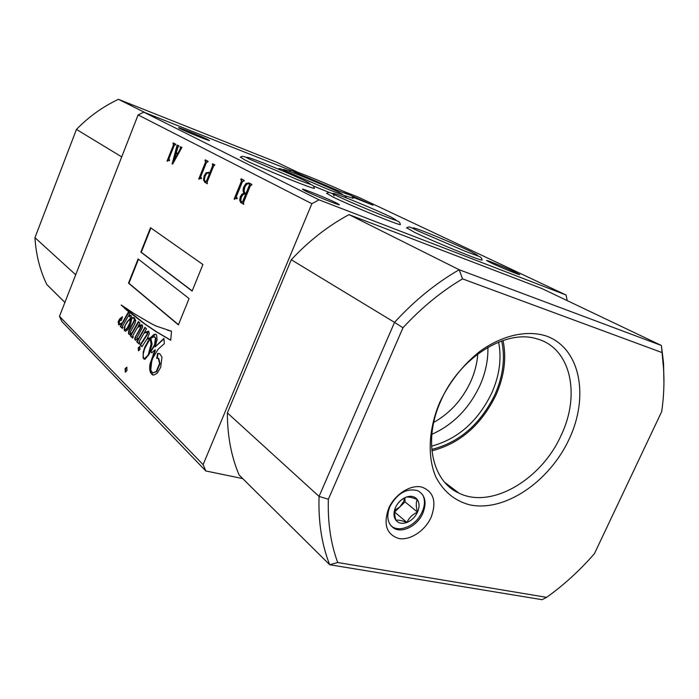 <?xml version="1.0" encoding="UTF-8"?>
<svg xmlns="http://www.w3.org/2000/svg" width="699" height="699" viewBox="0 0 699 699"><rect width="100%" height="100%" fill="white"/><g stroke="black" fill="none" stroke-linecap="round" stroke-linejoin="round"><path stroke-width="1.05" d="M404.712 497.863L403.594 501.567L399.819 506.95L394.734 510.296M395.905 520.266C393.52 516.876 393.38 512.638 395.477 507.544C397.88 502.502 401.462 499.025 406.215 497.103C410.968 495.539 414.638 496.325 417.224 499.479C419.522 502.896 419.627 507.116 417.53 512.131C415.162 517.077 411.632 520.528 406.949 522.468C402.248 524.093 398.561 523.359 395.905 520.266C398.177 519.785 401.864 520.519 406.949 522.468C409.011 517.845 412.532 514.394 417.53 512.131C415.975 506.784 415.87 502.572 417.224 499.479C412.122 497.513 408.452 496.727 406.215 497.103C401.235 499.357 397.652 502.834 395.477 507.544C394.192 510.558 394.332 514.796 395.905 520.266M390.086 524.6C396.779 533.363 414 527.352 420.833 514.447C424.809 507.247 425.481 500.79 422.869 495.058M406.949 522.468L394.594 512.035L405.044 501.873L404.922 497.749M405.044 501.873L417.53 512.131M422.851 513.232C426.949 502.529 425.263 495.014 417.784 490.707C406.739 487.885 397.469 493.118 389.972 506.399C386.18 516.255 387.421 523.49 393.694 528.095C402.143 533.721 417.583 525.735 422.851 513.232M431.169 517.181C436.796 501.611 433.651 491.563 421.733 487.037C410.462 484.355 394.769 494.385 388.653 508.4C383.139 524.416 386.503 534.447 398.753 538.492C410.13 540.711 425.158 530.733 431.169 517.181M139.983 349.36L139.844 346.416L138.297 347.77L138.446 350.723L139.983 349.36M139.949 346.486L138.743 347.892L138.778 350.767M125.191 325.454L124.431 329.482L125.715 329.482L127.305 327.91L129.691 323.052L130.46 318.919L128.031 321.121L125.191 325.454M148.922 340.457L144.571 348.984L143.173 354.341L143.444 357.661L144.492 358.692L148.197 354.961L151.063 344.065L150.128 338.928L148.922 340.457M154.986 349.884L155.44 350.007L150.538 363.882L150.084 363.76C149.368 367.674 149.603 370.741 150.774 372.978L152.452 374.813L153.728 375.092L157.223 373.214L160.674 367.351L161.985 357.154L159.695 353.659L157.642 353.449L156.698 358.369L158.271 358.299L159.599 363.497L156.253 371.484L152.723 372.986L150.748 370.068L151.762 361.121L152.915 357.871L158.166 349.168L164.326 343.672L163.924 338.395L155.029 346.966L157.074 339.775L156.62 335.188L155.781 334.236L154.016 334.463L150.206 337.888L147.297 338.447L149.368 333.51L148.494 331.151L144.309 332.672L146.484 328.871L144.964 327.307L138.682 338.316L137.004 338.832L136.995 337.704L142.613 327.228L142.456 325.175L140.211 324.939L137.991 326.477L139.931 323.008L138.385 321.549L132.128 332.68L130.267 333.467L130.276 332.034L134.916 323.759L135.737 320.492L134.182 317.713L131.875 317.853L131.045 315.441L128.677 315.45L129.595 314.166L128.205 312.348L122.508 322.492L120.001 324.048L119.153 322.484L120.097 320.474L121.373 320.483L122.439 316.726L119.599 318.971L118.122 321.776L118.804 324.904L121.836 323.698L120.263 326.512L122.43 328.478L123.015 327.385L122.36 326.459L128.275 316.149L129.498 316.097L130.538 318.194L127.34 321.496L124.509 326.573L124.212 330.251L125.855 331.108L128.179 329.316L130.259 325.35L131.875 318.298L133.762 318.001L134.374 319.932L128.695 331.02L128.476 333.703L129.813 334.576L131.622 333.58L130.329 335.878L132.635 338.089L133.369 336.857L132.565 336.149L137.319 327.674L140.787 325.874L140.132 328.268L134.767 338.246L135.248 340.151L138.271 339.032L136.707 341.759L139.118 344.004L139.844 342.65L139.066 341.828L144.02 333.178L147.288 332.243L146.93 334.428L140.123 344.895L141.967 346.704L146.842 339.207L149.691 338.508L144.938 346.818L143.216 351.99L143.138 357.993L144.081 359.094L145.043 359.216L149.376 353.886L152.102 344.083L150.835 338.22L154.365 336.612L155.44 338.281L154.558 344.738L150.53 351.711L151.753 352.812L154.986 349.884L150.084 363.76M122.264 317.329L118.122 321.776M133.858 318.028L134.82 320.055L129.14 331.143L128.913 333.825L128.476 333.703M140.875 325.9L141.198 327.01L140.578 328.399L136.025 336.193L135.143 339.522L134.697 339.399M149.595 338.456L150.136 338.631L144.946 348.076M126.982 370.549L126.807 367.158L125.112 368.67L125.278 372.069L126.982 370.549M126.912 367.22L125.558 368.784L125.628 372.113M439.846 402.187C449.579 381.907 462.86 365.009 479.68 351.51C502.1 335.258 526.766 329.779 546.181 335.983C580.24 347.962 589.397 396.115 569.292 438.823C549.632 481.69 504.547 512.489 469.536 504.8C454.691 500.799 443.454 491.519 435.844 476.963C427.194 456.753 428.47 428.994 439.846 402.187M561.192 435.171C580.808 394.507 570.716 347.814 536.919 338.866C505.788 328.687 459.112 357.879 440.798 400.981C422.904 440.099 432.183 481.393 458.876 493.083C491.31 509.405 541.585 479.619 561.192 435.171M433.703 422.423C449.999 413.258 462.345 399.618 470.75 381.497C474.778 372.418 477.129 363.244 477.793 353.982M431.833 434.324C453.022 424.843 469.029 408.6 479.872 385.595C485.552 372.812 488.225 360.046 487.893 347.316M431.545 446.163C457.941 438.998 478.02 421.261 491.781 392.978C499.523 375.389 501.803 358.43 498.614 342.091M431.764 449.413C459.409 442.45 480.466 424.162 494.936 394.533C503.131 375.922 505.377 358.054 501.681 340.929M313.362 186.004L329.517 192.575M332.523 193.745L333.257 194.034M344.476 195.58L353.082 198.245M406.766 227.795L414.219 232.182C433.826 241.758 483.76 262.16 482.109 259.958L481.961 259.722M326.783 193.3L332.532 196.795C350.313 205.602 402.117 226.694 400.378 224.466L400.23 224.239M240.578 157.196L244.86 159.957C260.963 168.118 316.289 190.565 314.401 188.214L314.253 187.987M490.707 262.719C499.82 267.097 520.336 275.502 519.759 274.637L515.364 272.278C506.085 267.848 486.181 259.696 486.591 260.491L490.707 262.719M352.742 197.127L372.986 205.191L351.44 195.703M180.071 128.599C186.152 131.7 210.128 141.425 209.429 140.516L207.786 139.555C201.487 136.384 178.096 126.895 178.577 127.716L180.071 128.599M305.183 190.844C313.825 195.231 340.168 205.89 339.426 204.72L336.376 202.928C327.455 198.464 301.933 188.136 302.405 189.193L305.183 190.844M431.895 450.811C459.977 443.594 481.358 424.948 496.045 394.865C504.355 376.001 506.679 357.879 503.009 340.474M661.7 352.445L462.52 278.875C441.218 291.527 421.366 307.822 402.974 327.77L328.355 499.261C327.656 522.721 330.776 543.805 337.722 562.52L546.627 597.348C563.927 584.967 579.864 570.401 594.43 553.652L661.691 411.597C663.875 396.621 664.469 382.038 663.491 367.849L661.403 345.489L541.62 288.434L349.011 214.628L459.191 269.735L661.403 345.489L663.569 363.314L663.936 383.786M202.902 264.519L150.53 227.717L140.84 252.094L192.12 291.072L202.902 264.519M189.08 298.552L138.114 258.962L128.494 283.147L178.394 324.869L189.08 298.552M170.705 340.256L171.535 331.212L156.139 326.066L150.932 323.462L134.138 313.615L121.242 305.017L126.161 309.683L144.204 323.646L155.956 331.588L170.705 340.256M172.74 163.907L172.103 164.038L177.144 144.981L179.075 146.004L178.018 146.921L176.331 152.6L177.843 153.422L180.263 148.8L180.491 146.746L181.871 147.48L172.74 163.907M207.315 183.715L204.781 182.273L203.505 179.87L204.178 175.781L206.196 172.644L209.779 172.819L212.662 165.646L212.618 163.723L214.881 164.912L213.571 166.126L207.28 181.749L207.315 183.715M243.724 204.309L240.779 202.64L239.687 200.194L240.316 196.707L241.924 194.147L244.178 193.212C242.876 192.007 242.736 189.901 243.759 186.895L246.092 183.374L249.089 182.989L251.885 184.466L250.356 185.794L243.61 202.308L243.724 204.309M242.719 478.588L205.829 470.977L61.923 321.584L59.467 316.359L203.112 464.652L311.868 203.689L138.096 114.924L143.793 112.155L291.326 170.626M59.467 316.359L138.096 114.924M235.607 198.507L234.121 199.128L241.373 181.303L241.085 178.761L244.266 180.438L243.925 181.268L243.278 180.927L242.361 181.836L236.323 196.681L236.271 197.415L237.302 197.992L236.978 198.796L235.607 198.507M200.054 178.472L198.708 179.093L205.48 162.212L205.253 159.835L208.092 161.329L206.362 162.684L200.727 176.742L200.665 177.424L201.583 177.939L201.277 178.699L200.054 178.472M168.241 160.543L167.017 161.154L173.369 145.13L173.195 142.902L175.737 144.239L174.165 145.558L168.87 158.9L169.63 160.01L169.35 160.726L168.241 160.543M546.627 597.348L542.083 599.681L329.675 564.731L239.119 475.023C231.273 456.526 227.358 435.818 227.376 412.908L319.067 496.404L394.542 322.37L291.265 259.731C308.818 240.945 328.067 225.917 349.011 214.628M227.376 412.908L291.265 259.731M342.912 191.063L358.683 197.319L566.05 295.004L319.015 199.844L311.868 203.689M143.793 112.155L319.015 199.844M567.23 300.631L566.05 295.004M203.112 464.652L205.829 470.977M64.902 302.431L46.781 284.476C39.895 270.129 35.946 254.523 34.95 237.66L75.702 274.768M121.713 156.882L76.444 129.42L34.95 237.66M297.774 172.295L276.918 162.36L118.454 99.319L145.401 112.792M118.454 99.319C102.902 106.624 88.895 116.654 76.444 129.42M402.974 327.77L394.542 322.37C414.437 300.631 435.993 283.086 459.191 269.735L462.52 278.875M337.722 562.52L329.675 564.731C321.776 544.687 318.237 521.908 319.067 496.404L328.355 499.261M243.759 204.23L240.823 202.666M241.277 202.832L239.687 200.194M240.141 200.36L240.771 196.873L240.316 196.707M240.771 196.873L242.378 194.313L241.924 194.147M242.378 194.313L244.178 193.212M244.641 193.387C243.339 192.181 243.2 190.076 244.213 187.07L243.759 186.895M244.213 187.07L246.546 183.549L246.092 183.374M246.546 183.549L248.923 182.902M251.561 185.252L251.081 185.06M242.046 202.299L243.069 201.915L246.057 194.584L245.061 194.095M249.796 185.427L249.307 184.117C247.717 183.164 246.205 184.265 244.764 187.437L244.082 191.054L245.052 193.081L246.398 193.745L249.796 185.427L249.788 184.309L249.167 184.055M249.761 184.291L249.307 184.117M245.943 193.571L249.333 185.252M242.605 201.74L245.602 194.409L244.947 194.051L243.069 194.558L241.312 197.258L240.762 200.517L241.906 202.247L243.069 201.915M246.057 194.584L245.602 194.409M245.401 194.226L244.947 194.051M234.576 199.294L234.121 199.128M234.584 199.285L241.828 181.478L241.373 181.303M241.828 181.478L241.382 179.923M241.837 180.097L240.753 179.591M241.199 179.757L241.522 178.988M243.951 181.216L243.278 180.927M207.341 183.645L204.903 182.352M205.349 182.518L203.505 179.87M203.951 180.036L204.615 175.938L204.178 175.781M204.615 175.938L206.633 172.81L206.196 172.644M206.633 172.81L208.73 172.26M212.662 165.646L213.108 165.812L210.216 172.985L209.779 172.819M213.108 165.812L212.706 164.728L213.16 164.912M213.143 164.894L212.295 164.51M212.732 164.684L213.038 163.942M205.751 181.775L206.825 181.408L209.901 173.78L208.879 173.3M206.388 181.242L209.455 173.614L208.984 173.352C207.664 172.478 206.354 173.448 205.06 176.27L204.361 179.687L205.27 181.583L206.825 181.408M209.901 173.78L209.455 173.614M199.189 179.154L205.917 162.378L205.48 162.212M205.917 162.378L205.506 160.919M205.943 161.085L204.938 160.621M205.375 160.787L205.672 160.054M207.795 162.063L207.192 161.81M172.609 163.933L177.345 147.646L176.926 147.48M177.345 147.646L176.838 145.733L177.293 145.908M177.266 145.89L177.546 145.191M180.892 148.415L180.185 147.506M180.613 147.664L180.892 146.965M177.791 154.269L176.087 153.413L173.85 161.111L177.467 154.164L176.087 153.413M167.507 161.137L173.789 145.296L173.369 145.13M173.789 145.296L173.404 143.915M173.833 144.073L172.906 143.645M173.326 143.811L173.597 143.112M175.466 144.938L174.925 144.719M143.583 358.106L144.597 359.242M148.118 341.435L147.672 341.313M150.136 338.631L149.691 338.508M147.734 332.366L147.288 332.243L147.891 332.96L147.375 334.55L140.578 345.018L142.107 346.521M140.578 345.018L140.123 344.895M143.566 340.894L143.12 340.771M147.375 334.55L146.93 334.428M147.891 332.96L147.437 332.838M138.271 339.032L138.717 339.155L137.153 341.872L139.223 343.803M137.153 341.872L136.707 341.759M135.143 339.522L135.623 340.23M136.025 336.193L135.58 336.07M137.729 333.161L137.284 333.039M140.001 329.386L139.555 329.264M140.578 328.399L140.132 328.268M141.198 327.01L140.752 326.887M141.233 325.996L140.787 325.874M131.622 333.58L132.059 333.703L130.765 336.001L132.749 337.897M130.765 336.001L130.329 335.878M128.913 333.825L129.149 334.471M129.14 331.143L128.695 331.02M130.757 328.416L130.32 328.294M133.78 322.955L133.343 322.824M134.82 320.055L134.374 319.932M124.483 329.535L124.649 330.365L124.212 330.251M124.649 330.365L125.427 331.125M129.944 316.219L130.538 318.194M130.975 318.316L129.298 319.88M121.836 323.698L122.273 323.82L120.7 326.634L122.526 328.294M120.7 326.634L120.263 326.512M118.55 321.898L118.952 324.808L118.515 324.686M120.036 319.094L119.599 318.971M121.923 317.556L121.486 317.433M128.52 312.689L122.945 322.615L120.062 324.065M120.438 324.17L120.001 324.048M122.945 322.615L122.508 322.492M130.958 315.398L129.28 315.284M133.937 317.599L131.875 317.853M133.64 317.564L133.203 317.442M138.717 321.863L132.565 332.803L130.626 333.519M130.896 333.589L130.46 333.467M132.565 332.803L132.128 332.68M141.906 324.764L137.991 326.477M145.287 327.639L139.127 338.438L137.397 338.919M137.581 338.971L137.135 338.849M139.127 338.438L138.682 338.316M148.747 331.247L144.929 332.654M150.425 337.94L147.297 338.447M149.009 338.08L148.564 337.958M155.737 334.209L150.206 337.888M163.959 338.919L155.029 346.966M158.192 358.264L158.725 358.421L160.054 363.62L156.716 371.606L152.723 372.986M156.716 371.606L156.253 371.484M160.054 363.62L159.599 363.497M159.372 353.511L158.096 353.572L157.214 358.176M158.096 353.572L157.642 353.449M150.538 363.882C149.822 367.788 150.058 370.863 151.237 373.091L150.774 372.978M151.237 373.091L153.221 375.057M153.597 354.061L153.142 353.947M154.322 336.586L155.894 338.403L155.012 344.86L150.975 351.466L151.919 352.672M150.984 351.833L150.53 351.711M150.975 351.466L150.521 351.352M155.012 344.86L154.558 344.738M155.894 338.403L155.44 338.281M124.964 329.753L126.152 329.605L127.742 328.032L130.128 323.174L130.896 319.041L130.46 318.919M144.623 358.727L148.642 355.075L151.517 344.188L150.128 338.928M151.517 344.188L151.063 344.065M148.642 355.075L148.197 354.961M144.938 358.805L144.492 358.692M127.742 328.032L127.305 327.91M130.128 323.174L129.691 323.052M126.152 329.605L125.715 329.482M121.643 305.306L144.649 323.768L156.41 331.71L170.713 340.151M144.649 323.768L144.204 323.646M133.631 315.406L133.194 315.284M126.598 309.806L126.161 309.683M121.635 305.367L121.198 305.236M171.535 331.239L167.445 330.199M138.481 259.25L128.931 283.278L178.472 324.677M128.931 283.278L128.494 283.147M150.914 227.979L141.277 252.234L192.181 290.906M141.277 252.234L140.84 252.094M135.213 338.36L134.767 338.246M209.429 173.518L208.984 173.352M138.647 339.268L138.201 339.146M140.656 325.061L140.211 324.939M154.47 334.585L154.016 334.463M156.41 331.71L155.956 331.588M406.512 227.988C409.369 226.502 408.085 226.092 418.081 230.958L462.607 250.163C479.025 257.005 481.55 255.843 481.995 260.019M413.459 228.704L413.074 227.874C415.844 227.516 454.603 243.82 470.838 251.518L477.452 255.179L476.578 255.493M289.089 171.203C289.893 169.883 292.47 170.477 296.822 172.994L337.512 190.373C351.51 196.244 352.121 194.505 353.109 198.455M295.092 173.02L294.209 171.299C296.612 171.124 333.17 186.406 345.568 192.304L349.369 194.436L348.705 194.637M278.219 169.079C278.927 168.075 281.461 168.782 285.821 171.211L326.25 188.581C341.907 195.143 345.822 194.794 346.092 197.817M284.144 171.203L283.278 169.455C285.935 169.219 325.14 185.593 338.229 191.893L342.143 194.13L341.409 194.374M326.547 193.483C329.299 191.902 328.757 191.945 336.402 195.641C345.664 200.08 365.603 208.686 380.422 214.584C397.084 221.566 399.811 220.307 400.265 224.528M333.982 195.886L332.942 193.343C335.773 193.003 376.045 209.875 390.837 216.97L395.852 219.827L395.014 220.124M240.342 157.38C241.627 155.676 244.458 156.165 248.818 158.848L296.385 179.171C311.894 185.523 313.51 184.073 314.288 188.276M247.14 158.035L246.756 157.231C249.753 156.899 292.759 174.837 306.206 181.417L309.858 183.592L309.028 183.898M444.774 482.371L458.876 493.083M663.491 367.849L663.569 363.314M240.779 202.64L241.242 202.806M249.325 184.134L249.788 184.309M241.4 179.931L241.845 180.106M204.781 182.273L205.226 182.439M144.536 359.216L144.081 359.094M150.058 338.587L149.612 338.465M134.208 318.124L133.762 318.001M125.374 331.099L124.938 330.977M118.926 324.79L118.489 324.677M158.725 358.421L158.271 358.299M152.915 374.926L152.452 374.813M154.82 336.735L154.365 336.612M169.639 339.592L169.175 339.469"/></g></svg>
